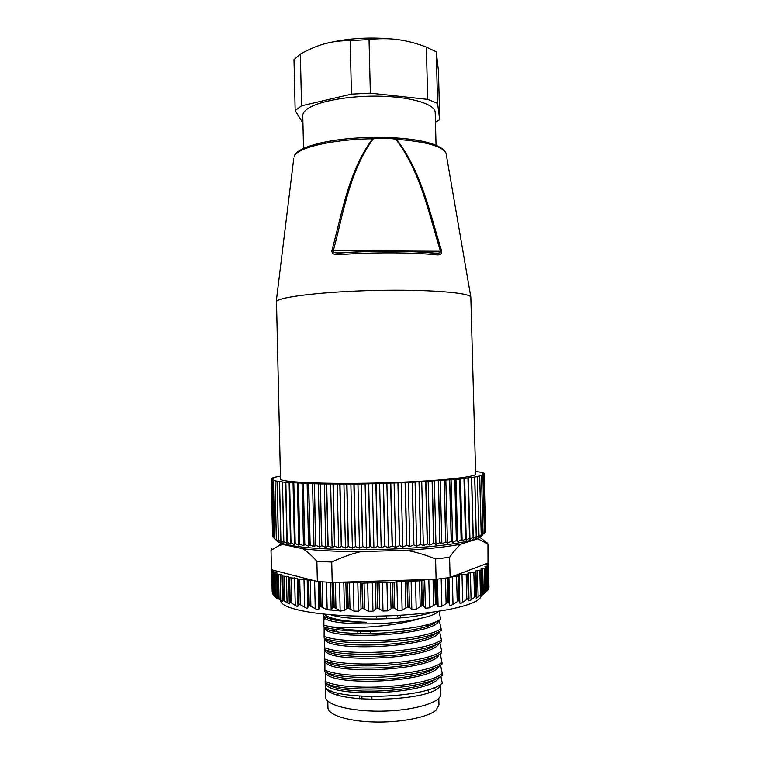 <?xml version="1.0" encoding="UTF-8"?>
<svg xmlns="http://www.w3.org/2000/svg" width="760" height="760" viewBox="0 0 760 760"><rect width="100%" height="100%" fill="white"/><g stroke="black" fill="none" stroke-linecap="round" stroke-linejoin="round"><path stroke-width="1.14" d="M486.295 591.641L481.764 595.46L482.324 594.054L481.602 594.292L476.178 598.186L476.587 596.315L475.798 596.419L471.077 599.915L468.654 600.818L468.986 598.586L468.284 598.462L462.716 602.29L461.994 574.522L467.894 574.142L467.932 573.135L475.161 572.185L475.95 571.852L475.465 571.017L481.46 569.895L481.061 568.832L485.155 567.986L485.659 567.577L484.937 566.589L487.568 565.867L486.961 564.338L488.347 563.778L488.006 563.056L453.065 576.317L458.403 576.07L459.087 575.111L461.994 574.522M468.34 573.914L468.986 598.586M488.975 587.299L488.347 563.778L488.975 587.29L488.433 588.107L487.796 564.005M488.442 589.275L486.799 591.204L486.144 566.181M485.972 592.087L486.799 591.204M486.267 591.698L485.64 592.439M453.065 576.317L450.101 577.438L449.587 557.308L435.584 558.971L436.097 579.281L332.205 582.436L331.731 562.058L316.882 561.241L317.347 581.466L320.207 581.694L320.786 606.499L327.161 609.795L331.17 610.09L332.652 607.895L334.172 607.477L340.157 610.622L344.451 610.812L346.484 608.551L348.203 608.086L353.979 611.106L358.483 611.192L361.038 608.855L362.909 608.342L368.362 611.239L372.979 611.211L375.991 608.788L377.995 608.228L383.002 611.021L387.628 610.869L392.758 607.762L394.715 608.2L397.584 610.442L402.144 610.185L407.645 606.936L409.45 607.335L411.825 609.52L416.204 609.159L421.962 605.777L423.595 606.138L425.419 608.275L429.542 607.819L435.433 604.314L436.838 604.646L438.102 606.746L441.883 606.204L448.067 602.538L448.96 602.88L449.635 604.96C450.043 605.748 451.164 605.549 453.007 604.342L459.04 600.561L459.714 600.894L459.809 602.956C459.971 603.744 460.94 603.516 462.716 602.29M320.786 606.499L319.798 606.908L318.887 609.045L318.25 581.542M317.347 581.466L271.88 569.857L273.724 570.76L273.913 572.27L276.934 572.869L276.925 574L281.988 574.855L281.808 575.681L282.758 576.08L288.733 576.688L288.676 577.476L289.645 577.781L297.359 578.332L297.92 579.281L307.192 579.709L308.645 580.64L309.216 605.264L315.248 608.646C317.158 609.739 318.373 609.871 318.887 609.045M309.216 605.264L308.161 605.615L307.838 607.696L307.192 579.709M298.195 579.319L298.747 603.725L304.627 607.211C306.508 608.342 307.572 608.503 307.838 607.696M298.747 603.725L297.91 603.981L297.986 606.014C297.92 606.717 297.008 606.508 295.26 605.378L290.197 602.167L289.237 602.177L289.351 603.915L283.309 600.428L282.368 600.286L282.587 601.587L277.989 598.405L277.257 598.111L277.523 598.88L273.98 595.85L273.448 571.871M272.697 570.437L273.239 594.719L273.97 595.479M273.239 594.719L272.422 593.446M272.384 592.344L271.681 569.43L272.184 591.973M280.697 600.466C279.917 609.7 326.866 617.652 383.572 615.98C440.296 614.403 484.205 603.886 480.842 594.814M431.528 612.361C411.863 619.961 350.873 621.452 330.866 614.821M485.573 541.766L479.835 537.282M449.587 557.308C453.596 551.513 457.358 547.124 460.864 544.16L477.784 538.764L478.942 537.728M477.784 538.764L487.948 543.961L486.894 542.659M488.006 563.056L487.948 543.961M450.101 577.438L447.431 577.828L448.067 602.538M447.783 602.585L447.146 577.875L436.097 579.281M430.711 579.443L435.755 579.291M331.731 562.058C341.876 557.289 351.557 553.803 360.772 551.617L406.22 550.278C429.096 548.881 447.308 546.839 460.864 544.16M435.584 558.971C425.115 554.762 415.33 551.864 406.22 550.278M332.557 582.426L337.63 582.274M342.874 582.112L347.253 582.986L357.798 582.54L361.94 583.177L386.925 582.169L392.141 582.578L396.881 581.761L421.676 580.725L425.505 579.605M332.205 582.436L320.511 581.714L321.091 606.528M308.645 580.64L313.813 580.535M271.985 569.506L271.453 569.364L271.026 550.306L279.005 545.651L282.729 544.426L302.926 548.767C318.07 550.63 337.354 551.57 360.772 551.617M272.089 547.989L271.026 550.306M279.86 542.592L282.729 544.426M316.882 561.241C311.78 555.607 307.135 551.456 302.926 548.767M482.619 534.803C481.07 539.752 453.216 545.357 411.749 548.045C370.358 550.762 322.041 549.964 296.865 546.392C283.642 544.483 276.678 542.222 275.966 539.609M485.83 530.755L484.405 473.765L482.647 473.565L484.063 473.318L482.106 473.138L483.284 472.881L481.166 472.729L482.144 472.483L475.579 471.323M274.844 538.992L278.967 541.319L278.416 540.122L281.209 542.051L280.839 540.835L283.879 542.764L283.765 541.528L286.985 543.438L287.213 542.212L290.51 544.084L290.899 542.83L294.443 544.702L295.089 543.419L298.784 545.271L299.687 543.97L303.497 545.794L304.788 544.492L308.579 546.278L310.137 544.948L314.013 546.706L315.818 545.357L319.76 547.086L321.67 545.699L325.812 547.418L328.12 546.003L332.13 547.684L334.675 546.24L338.684 547.894L341.459 546.421L345.458 548.045L348.251 546.535L352.393 548.131L355.566 546.592L359.48 548.159L362.824 546.592L366.662 548.121L370.177 546.516L373.91 548.026L377.568 546.383L381.188 547.865L384.788 546.193L388.455 547.646L392.16 545.936L395.675 547.361L399.646 545.614L402.809 547.019L406.847 545.243L409.83 546.62L408.224 482.514L459.686 479.113L477.451 476.634L484.329 474.212L485.849 531.439L485.355 532.028M485.365 532.266L483.835 474.677L485.345 532.285L480.605 536.038L481.26 534.793L478.591 536.883L478.942 535.667L476.14 537.719L476.311 536.484L473.262 538.555L471.656 477.365M409.83 546.62L413.725 544.825L416.68 546.174L420.603 544.341L423.339 545.67L427.272 543.808L429.78 545.119L433.855 543.219L435.964 544.521L439.992 542.592L441.864 543.885L445.825 541.928L447.45 543.21L451.193 541.253L452.703 542.497L456.361 540.521L457.596 541.756L461.139 539.752L462.108 540.987L465.538 538.973L466.241 540.189L469.528 538.165L469.965 539.381L473.185 537.32L473.262 538.555M279.984 476.216L274.284 477.318L272.925 477.784L274.008 477.983L271.966 478.258L273.267 478.439L271.405 478.714L272.935 478.885L271.272 479.161L273.011 479.332L271.548 479.608L272.83 537.006L273.552 537.738M272.545 536.218L271.272 479.17L272.821 536.531M272.849 537.025L271.567 479.617L277.096 481.298L285.769 482.362L320.226 483.949L361.323 484.006L408.224 482.514M484.405 473.765L482.771 474.012L484.329 474.212M280.506 479.398L276.498 301.387C280.07 296.77 323.969 291.565 375.316 290.434C426.673 289.265 468.806 292.524 470.82 296.998L475.646 473.993C476.644 477.175 435.765 481.384 383.125 482.837C330.505 484.329 284.278 482.534 280.506 479.398M406.847 545.243L405.289 482.78M405.108 482.78L406.666 545.253M401.213 482.809L402.809 547.019M399.646 545.614L398.097 483.065M397.917 483.065L399.465 545.623M394.088 483.075L395.675 547.361M392.35 545.936L390.801 483.322M390.611 483.322L392.16 545.936M386.878 483.303L388.455 547.646M384.969 546.193L383.439 483.541M383.249 483.55L384.788 546.193M379.61 483.512L381.188 547.865M377.568 546.383L376.038 483.73M375.849 483.73L377.378 546.392M372.343 483.673L373.91 548.026M370.177 546.516L368.657 483.882M368.467 483.882L369.987 546.516M365.104 483.806L366.662 548.121M362.824 546.592L361.323 484.006M361.133 484.006L362.644 546.592M357.931 483.911L359.48 548.159M355.566 546.592L354.065 484.082M353.885 484.082L355.385 546.592M350.863 483.968L352.393 548.131M348.431 546.544L346.94 484.13M346.76 484.13L348.251 546.535M343.928 483.997L345.458 548.045M341.459 546.421L339.976 484.139M339.805 484.139L341.278 546.421M337.174 483.987L338.684 547.894M334.675 546.24L333.212 484.11M333.041 484.11L334.505 546.24M330.628 483.949L332.13 547.684M328.12 546.003L326.667 484.053M326.505 484.044L327.959 546.003M324.32 483.863L325.812 547.418M321.822 545.708L320.387 483.949M320.226 483.949L321.67 545.699M318.288 483.749L319.76 547.086M315.818 545.357L314.393 483.816M314.25 483.816L315.675 545.347M312.55 483.607L314.013 546.706M310.137 544.948L308.721 483.654M308.579 483.645L309.994 544.939M307.135 483.426L308.579 546.278M304.788 544.492L303.382 483.455M303.259 483.445L304.655 544.483M302.062 483.217L303.497 545.794M299.801 543.989L298.414 483.227M298.291 483.217L299.687 543.97M297.359 482.97L298.784 545.271M295.203 543.438L293.826 482.961M293.712 482.961L295.089 543.419M293.037 482.704L294.443 544.702M291.004 542.839L289.636 482.676M289.531 482.676L290.899 542.83M289.113 482.41L290.51 544.084M287.213 542.212L285.855 482.362M285.769 482.362L287.118 542.193M285.599 482.096L286.985 543.438M283.841 541.547L282.501 482.03M282.425 482.02L283.765 541.528M280.915 540.844L279.576 481.669M279.509 481.659L280.839 540.835M278.416 540.122L277.096 481.298M277.039 481.279L278.359 540.103M276.365 539.372L275.044 480.899L276.317 539.353M274.749 538.612L273.448 480.481M273.41 480.472L274.712 538.583M273.581 537.823L272.289 480.054L273.552 537.804M412.158 482.467L413.725 544.825M413.905 544.815L412.338 482.457M416.68 546.174L415.074 482.191M419.035 482.125L420.603 544.341M420.774 544.331L419.206 482.115M423.339 545.67L421.733 481.84M425.695 481.755L427.272 543.808M427.443 543.799L425.866 481.745M429.78 545.119L428.165 481.46M432.117 481.365L433.694 543.239M433.855 543.219L432.278 481.355M435.964 544.521L434.34 481.061M438.263 480.947L439.84 542.611M439.992 542.592L438.416 480.938M441.864 543.885L440.24 480.652M444.106 480.519L445.683 541.947M445.825 541.928L444.248 480.51M447.45 543.21L445.825 480.215M449.616 480.063L451.193 541.253M451.335 541.234L449.749 480.054M452.703 542.497L451.079 479.759M454.774 479.598L456.361 540.521M456.484 540.503L454.908 479.588M457.596 541.756L455.971 479.303M459.562 479.123L461.139 539.752M461.263 539.733L459.686 479.113M462.108 540.987L460.493 478.828M463.961 478.638L465.538 538.973M465.642 538.954L464.065 478.629M466.241 540.189L464.626 478.344M467.951 478.144L469.528 538.165M469.623 538.146L468.055 478.135M469.965 539.381L468.35 477.859M471.533 477.651L473.1 537.339M473.185 537.32L471.618 477.631M474.677 477.147L476.235 536.512M476.311 536.484L474.753 477.137M477.384 476.644L478.942 535.667M479.009 535.648L477.451 476.634M479.655 476.149L481.203 534.822M481.26 534.793L479.702 476.14M481.479 475.655L483.027 533.976M483.065 533.947L481.526 475.646M482.866 475.171L484.405 533.13M484.433 533.102L482.894 475.152M484.329 474.221L485.839 531.458M339.33 253.099L339.701 252.994C371.82 250.505 411.16 250.638 435.299 253.203L436.173 253.412L436.943 254.894C440.524 255.141 442.082 253.84 441.636 250.999C429.827 213.18 421.705 172.149 396.54 139.308C426.065 141.607 442.558 146.243 446.034 153.216L466.526 272.08M464.008 257.478L461.349 242.089M396.54 139.308L391.599 137.693L377.52 137.361L372.637 138.776C348.755 170.686 342.228 212.325 331.901 250.705C331.759 253.612 334.096 254.951 338.903 254.704L339.321 253.108L336.433 252.909L339.473 252.994M446.3 154.764L446.034 153.216C441.892 144.742 423.748 139.574 391.599 137.693L377.511 137.361C336.3 137.246 297.616 145.682 294.234 156.114L294.215 156.256C297.264 147.668 332.861 139.213 372.637 138.776M372.856 138.691L373.359 138.719C349.771 170.534 343.482 212.468 333.279 250.98C333.26 252.139 334.305 252.776 336.414 252.899L336.433 252.909M441.636 250.999L440.496 251.256C428.744 213.303 420.764 171.959 395.837 139.222C388.351 137.968 380.855 137.798 373.359 138.719M395.837 139.222L396.33 139.213M331.901 250.705L440.496 251.256C440.638 252.396 439.84 253.013 438.083 253.127L435.774 253.222M303.534 148.457L302.774 115.729C302.727 113.506 304.19 111.302 307.163 109.107C317.747 101.156 350.322 95.285 381.416 96.235C412.556 97.118 435.29 104.471 435.204 112.499L436.041 145.217M435.452 122.218L439.707 119.662L437.57 103.379L427.69 99.389L370.348 93.166L351.452 94.145L301.549 105.83L295.174 110.589L302.945 123.044M351.452 94.145L350.16 40.622C340.964 40.546 332.49 41.581 324.748 43.738C317.043 45.818 308.911 49.267 300.361 54.093L293.997 59.65L295.174 110.589M301.549 105.83L300.361 54.093M324.748 43.738C347.577 37.962 371.982 36.584 397.955 39.605C389.006 38.38 379.363 38.361 369.037 39.558L350.16 40.622M427.69 99.389L426.351 47.082C416.375 43.272 406.904 40.774 397.955 39.605M370.348 93.166L369.037 39.558M426.351 47.082L436.24 51.803L438.453 70.879L439.707 119.662M437.57 103.379L436.24 51.803M439.099 611.287L440.648 619.39C432.193 624.615 415.226 628.254 389.756 630.306C363.005 632.453 335.122 630.762 323.902 626.962L323.883 617.253L325.308 618.621C332.984 625.176 389.813 626.154 419.89 618.478C410.2 621.614 398.164 624.017 383.781 625.679C362.397 627.903 344.441 628.235 329.916 626.677C343.52 629.822 361.57 631.114 384.047 630.543L389.756 630.306M325.536 688.047L325.774 698.231C328.111 705.992 355.3 712.167 385.757 711.065C416.233 710.049 440.999 702.097 440.876 694.288L440.629 684.399M440.866 676.267L442.282 683.25C425.724 698.506 338.219 700.872 325.413 687.952L325.698 683.772C330.011 698.107 431.499 694.764 439.356 677.16M325.166 681.369L325.213 683.164C346.009 693.728 425.961 689.491 442.301 675.298L442.253 673.493C425.913 687.61 345.962 691.828 325.166 681.369L325.594 672.961C331.123 686.641 432.706 682.736 439.28 665.769M440.534 665.047L442.253 673.493M324.909 670.12L324.947 671.916C345.724 681.967 425.666 677.778 442.016 664.088L441.969 662.292C425.619 675.887 345.686 680.077 324.909 670.12L324.909 661.228L325.517 662.15C332.262 675.156 433.931 670.709 439.185 654.408M440.202 653.837L441.969 662.292M324.644 658.872L324.691 660.668C345.448 670.225 425.372 666.054 441.731 652.887L441.683 651.101C425.324 664.173 345.401 668.325 324.644 658.872L324.653 650.218L325.403 651.253C333.127 663.642 435.109 658.749 439.061 643.074M439.888 642.694L441.683 651.101M324.387 647.625L324.425 649.42C345.163 658.483 425.077 654.35 441.446 641.697L441.398 639.91C425.03 652.46 345.125 656.592 324.387 647.625L324.397 639.236L325.375 640.414C334.409 652.108 436.363 646.76 438.928 631.75M438.966 631.664L439.717 632.12L441.398 639.91M324.121 636.395L324.159 638.191C344.888 646.731 424.773 642.646 441.151 630.505L441.113 628.71C424.726 640.765 344.85 644.85 324.121 636.395L324.14 628.235L325.346 629.536C335.322 640.357 435.347 635.065 438.577 620.901L438.738 620.521M439.204 620.274L441.113 628.71M436.43 621.623C422.835 634.989 329.441 637.497 324.501 627.152M329.916 626.677L323.865 625.167M438.102 611.439C436.05 614.061 429.97 616.408 419.89 618.478M325.679 617.206C331.949 620.454 345.591 622.145 366.615 622.269C342.969 621.357 328.842 618.678 324.254 614.222M323.855 616.198L323.883 617.253M366.615 622.269C344.223 621.965 329.945 619.922 323.798 616.151L323.798 614.175M324.111 627.028L324.14 628.235M324.377 638.267L324.397 639.236M324.862 629.137L324.824 629.888M324.624 618.108L324.577 619.115M433.589 622.744L434.235 623.077M428.953 625.47L426.578 624.91M332.747 630.781L336.481 629.736M331.464 691.068L330.401 691.904M435.755 689.329L433.542 687.876M326.24 688.541C334.067 705.071 438.624 701.347 440.353 684.57M435.68 678.965C418.323 692.968 339.463 695.21 327.626 684.095M435.964 667.385C419.416 681.35 337.63 683.696 326.923 672.647M436.202 655.842C420.536 669.74 335.663 672.172 326.249 661.228M436.42 644.318C421.695 658.131 333.659 660.649 325.622 649.838M436.601 632.823C422.921 646.494 331.702 649.135 325.062 638.486M438.805 698.355L438.976 704.976L435.917 710.296C427.69 717.392 400.425 722.731 374.024 722C347.577 721.325 327.873 714.846 327.949 707.693L327.798 701.062M371.925 699.551L371.849 696.587M370.329 633.745L370.272 631.218M357.817 631.161L357.874 633.631M359.366 696.093L359.433 698.811M468.53 598.395L467.894 574.142M468.284 598.462L467.647 574.199M466.174 574.361L466.83 599.269M488.414 589.361L487.778 565.582M488.205 589.693L487.568 565.867M486.789 566.096L487.435 590.539M341.097 611.078L327.161 609.586M311.885 606.584L308.161 605.387M448.923 577.619L449.635 604.96M448.96 602.88L448.305 577.704M453.007 604.342L452.285 576.612M456.56 576.251L457.216 601.397M458.793 600.619L458.156 576.118M459.04 600.561L458.403 576.07M459.714 600.894L459.059 575.804M459.087 575.111L459.809 602.956M437.399 579.13L438.102 606.746M436.838 604.646L436.192 579.272M441.883 606.204L441.18 578.673M445.464 578.103L446.11 603.336M435.746 604.276L435.109 579.395M435.433 604.314L434.796 579.433M433.048 579.5L433.694 605.036M429.542 607.819L428.82 579.5M339.483 582.217L340.157 610.622M335.958 608.095L335.35 582.473M344.451 610.812L343.776 582.264M416.204 609.159L415.492 580.602M411.112 580.925L411.825 609.52M419.558 580.792L420.204 606.461M421.962 605.777L421.334 580.754M422.303 605.748L421.676 580.725M423.595 606.138L422.94 580.497M424.697 579.804L425.419 608.275M409.45 607.335L408.813 581.581M408.006 606.917L407.379 581.789M407.645 606.936L407.018 581.808M405.251 581.808L405.887 607.582M402.144 610.185L401.432 581.533M396.881 581.761L397.584 610.442M394.715 608.2L394.079 582.388M393.129 607.744L392.512 582.559M392.758 607.762L392.141 582.578M390.412 582.54L391.048 608.361M387.628 610.869L386.925 582.169M382.299 582.312L383.002 611.021M379.687 608.722L379.05 582.882M377.995 608.228L377.378 583.024M377.625 608.228L377.007 583.034M375.364 582.958L375.991 608.788M372.979 611.211L372.286 582.511M367.669 582.559L368.362 611.239M364.667 608.874L364.049 583.062M362.909 608.342L362.301 583.177M362.548 608.332L361.94 583.177M360.42 583.053L361.038 608.855M358.483 611.192L357.798 582.54M353.295 582.492L353.979 611.106M349.999 608.656L349.381 582.92M348.203 608.086L347.605 582.996M347.852 608.076L347.253 582.986M345.876 582.844L346.484 608.551M334.172 607.477L333.583 582.502M333.839 607.458L333.25 582.492M332.053 582.426L332.652 607.895M331.17 610.09L330.514 582.35M326.515 582.122L327.161 609.795M322.838 607.183L322.249 581.837M314.602 580.744L315.248 608.646M310.887 605.957L310.298 580.678M319.209 581.619L319.798 606.908M282.368 600.286L281.808 575.681L282.368 600.258M280.165 574.456L280.753 600.514M279.091 599.193L278.54 574.38M277.447 574.227L277.989 598.405M276.925 574L277.466 598.149M276.716 573.828L277.257 598.082M275.51 572.498L276.079 597.702M275.367 597.075L274.816 572.451M273.913 572.27L274.455 596.267M273.552 572.005L274.084 595.954M272.023 570.247L272.555 593.94M271.899 569.943L272.422 593.589M338.903 254.704C371.839 252.177 412.233 252.301 436.943 254.894M316.873 143.868C333.783 139.593 354.255 137.417 378.29 137.341M390.925 137.645C403.104 138.215 413.639 139.431 422.503 141.284M339.701 252.994L340.86 252.994M434.102 253.203L435.299 253.203M293.749 158.498L276.222 301.758M282.15 575.899L282.691 600.219M282.758 576.08L283.309 600.428M284.582 601.188L284.012 576.203M286.473 576.26L287.08 603.012M288.676 577.486L289.237 602.167L288.676 577.476M289.056 577.667L289.608 602.034M289.645 577.781L290.197 602.167M291.622 602.917L291.051 577.885M294.633 577.885L295.26 605.378M297.35 579.063L297.91 603.981L297.35 579.053M297.92 579.281L298.471 603.678M300.314 604.447L299.744 579.395M303.99 579.3L304.627 607.211M307.581 580.393L308.161 605.615M308.38 580.611L308.94 605.236M361.94 699.019L361.874 696.255M360.373 633.697L360.306 631.218M468.977 598.519L468.331 573.952M471.077 599.915L470.364 572.584M473.841 572.375L474.497 597.246M475.798 596.419L475.161 572.185M476.311 596.248L475.674 572.033M476.577 596.267L475.94 571.89M478.144 597.094L477.451 570.503M479.807 570.313L480.462 595.128M481.602 594.292L480.956 570.105M482.106 594.054L481.46 569.895M483.322 594.253L482.638 568.366M484.177 568.204L484.832 592.838M485.792 591.992L485.155 567.986M486.181 591.707L485.545 567.739M488.452 589.313L487.815 565.468M276.706 573.8L277.257 598.149M273.438 571.824L273.98 595.878M271.88 569.857L272.403 593.522M280.962 543.495L278.996 545.651M465.528 266.294L470.82 296.998M433.276 253.118L438.083 253.127L436.183 253.422C411.606 250.695 371.868 250.572 339.321 253.108M341.943 252.918L336.414 252.899M325.308 618.63L323.865 619.6M325.517 662.15L324.9 662.558M325.413 651.253L324.644 651.767M325.385 640.423L324.387 641.088M439.527 621.481L438.567 620.91M325.346 629.536L324.121 630.353M426.578 624.872L426.616 626.288M428.222 689.728L428.298 692.769M336.471 629.575L336.519 631.579M337.972 693.025L338.019 694.972M397.546 616.369L397.527 615.4M386.45 617.167L386.422 615.885M400.681 616.037L400.662 615.22M376.361 617.414L376.323 616.132M476.587 596.315L475.95 571.852M482.324 594.054L481.688 569.706M486.305 591.698L485.659 567.577"/></g></svg>
